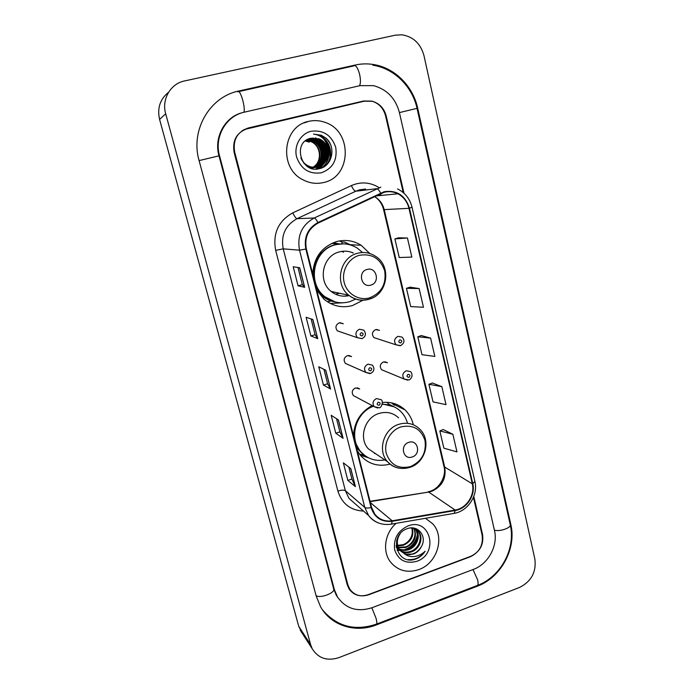 <?xml version="1.0" encoding="UTF-8"?>
<svg xmlns="http://www.w3.org/2000/svg" width="694" height="694" viewBox="0 0 694 694"><rect width="100%" height="100%" fill="white"/><g stroke="black" fill="none" stroke-linecap="round" stroke-linejoin="round"><path stroke-width="1.04" d="M372.123 405.582C360.342 412.201 354.148 422.308 353.532 435.901M357.289 450.77L360.533 455.49C368.531 464.147 378.369 467.027 390.037 464.121M359.466 454.162L363.699 455.117M369.833 253.518L361.158 245.268C353.593 240.592 345.473 239.343 336.807 241.521C321.721 246.726 313.705 257.621 312.742 274.208M316.75 290.092L324.141 299.322C332.643 306.21 342.116 308.283 352.543 305.542L362.945 300.25M339.982 322.701L343.287 323.742L339.245 322.849C335.636 324.827 335.002 327.49 337.345 330.83L357.41 337.726C354.929 334.17 355.606 331.333 359.44 329.216L363.734 330.153C366.423 333.675 365.877 336.495 362.103 338.611L357.41 337.726L361.999 338.646M348.77 355.432L351.554 356.577L347.416 355.614C343.903 357.531 343.235 360.125 345.404 363.404L365.868 372.452C363.569 368.965 364.289 366.189 368.02 364.142L372.409 365.148C374.864 368.653 374.283 371.411 370.683 373.424L365.868 372.452L369.885 373.624M357.358 387.79L359.692 388.961L355.475 387.946C352.058 389.811 351.355 392.353 353.367 395.571L374.222 406.701C372.097 403.283 372.843 400.577 376.478 398.573L380.945 399.64C383.834 400.499 381.448 408.462 379.132 407.751L374.222 406.701L377.675 408.029M384.814 361.739L387.417 362.745L383.504 361.921C380 363.899 379.375 366.51 381.639 369.737L404.238 379.089C401.852 375.654 402.52 372.878 406.242 370.752L410.38 371.62C411.525 372.114 412.062 373.684 411.993 376.339C410.952 378.707 409.902 379.896 408.853 379.896L404.238 379.089L407.794 380.147M376.452 329.45L379.488 330.361L375.671 329.607C372.071 331.645 371.49 334.317 373.927 337.605L396.17 344.866C393.593 341.361 394.218 338.525 398.044 336.338L402.078 337.128C404.984 340.294 404.507 343.122 400.655 345.595L396.17 344.866L400.186 345.733M333.25 242.727L339.808 243.967M413.312 424.754C411.967 418.907 409.208 413.962 405.044 409.92C398.729 404.108 391.173 401.626 382.385 402.477M342.246 241.98L339.201 240.974M403.249 192.602L385.578 115.881C383.53 108.281 378.967 103.371 371.871 101.133L363.673 100.994L248.417 127.939C237.296 131.808 232.716 139.841 234.667 152.021L347.815 584.634L349.733 589.059C354.382 595.365 360.698 597.274 368.679 594.775L470.272 556.779C479.467 552.303 483.423 545.076 482.122 535.083L473.438 497.364M372.019 607.727L473.239 569.462C488.229 564.118 498.249 545.701 494.484 530.52L399.414 112.567C395.597 98.375 386.992 89.405 373.589 85.648L360.082 85.64L244.349 112.168C226.071 115.898 214.073 136.805 219.495 155.656L334.361 589.596L337.501 597.005C345.881 608.768 357.384 612.342 372.019 607.727M519.476 587.471C531.309 581.529 536.436 572.073 534.866 559.104L423.991 55.694C420.668 43.627 413.303 36.661 401.895 34.795L395.276 35.186L184.587 80.938C170.524 83.644 161.424 99.398 165.684 113.764L310.643 644.726L312.231 648.786C318.294 658.389 327.186 661.33 338.915 657.617L519.476 587.471M168.607 92.207C160.071 99.121 157.061 108.195 159.585 119.429L298.732 626.335L302.124 633.119M363.699 101.324L244.01 129.596M477.168 586.265C500.921 577.651 516.692 548.572 510.827 524.49L417.693 108.186C413.025 86.334 395.103 68.09 374.075 64.611C367.759 63.518 361.487 63.657 355.259 65.028L238.892 90.983C209.588 96.752 190.225 130.377 199.074 160.54L316.264 596.276L320.619 606.86C331.073 625.719 355.458 633.266 376.443 624.886L477.168 586.265L476.561 585.771M337.189 596.823L337.752 597.413M243.481 130.056L242.128 130.741L243.481 130.056M308.709 121.355C282.649 126.108 278.45 167.705 302.61 179.616C309.411 183.277 316.447 184.24 323.725 182.496C351.615 176.901 352.778 131.01 324.957 122.335C319.596 120.426 314.182 120.105 308.709 121.355C282.649 126.108 278.45 167.705 302.61 179.616C309.411 183.277 316.447 184.24 323.725 182.496C351.615 176.901 352.778 131.01 324.957 122.335C319.596 120.426 314.182 120.105 308.709 121.355M396.17 523.319C384.806 532.992 382.116 551.227 390.41 561.906C397.775 570.728 407.231 573.296 418.768 569.601C437.151 563.459 445.236 537.095 432.77 523.857L425.491 518.288L432.77 523.857C445.236 537.095 437.151 563.459 418.768 569.601C407.231 573.296 397.775 570.728 390.41 561.906C382.116 551.227 384.806 532.992 396.17 523.319M384.224 192.273C388.952 191.11 393.507 191.605 397.896 193.782C403.622 196.879 407.309 201.728 408.966 208.33L472.302 483.822C475.19 495.039 466.463 508.416 455.143 510.047L392.197 520.786C385.031 521.775 379.228 519.554 374.777 514.107L371.568 507.392L306.358 248.903C304.31 237.296 308.249 228.664 318.164 223.026L384.224 192.273M384.103 191.744L317.947 222.514C307.772 228.3 303.738 237.14 305.846 249.042L371.09 507.566C374.517 517.741 381.57 522.313 392.231 521.289L455.177 510.532C466.767 508.867 475.711 495.16 472.753 483.657L409.46 208.191C405.244 195.352 396.795 189.861 384.103 191.744M452.878 434.288L439.831 430.905L443.865 448.159L456.956 451.898L452.878 434.288L443.232 429.543M441.852 386.671L428.918 384.294L433.039 401.878L446.008 404.637L441.852 386.671L432.371 383.001M407.43 238.007L394.877 238.892L399.241 257.535L411.846 257.084L407.43 238.007L398.495 237.816M419.133 288.565L406.45 288.314L410.727 306.601L423.461 307.26L419.133 288.565L410.007 287.16M430.601 338.108L417.797 336.772L421.987 354.703L434.852 356.43L430.601 338.108L421.301 335.549M404.003 193.27L386.228 116.054C384.19 108.464 379.618 103.545 372.531 101.315L364.333 101.177L247.871 128.416C236.758 132.285 232.169 140.318 234.13 152.498L347.182 584.565L349.099 588.98C353.749 595.296 360.065 597.213 368.063 594.715L470.732 556.319C479.927 551.851 483.874 544.616 482.573 534.623L473.794 496.462M355.406 486.633L347.85 480.43L343.348 462.837L350.826 468.632L355.406 486.633L350.661 468.502M317.748 338.672L310.895 335.957L306.115 317.279L312.873 319.526L317.748 338.672L312.716 319.483M304.666 287.29L298.073 285.833L293.198 266.765L299.687 267.745L304.666 287.29L299.539 267.719M343.105 438.313L335.775 433.23L331.185 415.281L338.429 419.939L343.105 438.313L338.273 419.835M330.561 389.004L323.456 385.075L318.772 366.77L325.781 370.249L330.561 389.004L325.625 370.171M323.456 385.075L327.611 383.782M323.933 369.329L327.62 383.817L330.379 388.84M335.775 433.23L339.878 431.894M336.512 418.708L339.887 431.928L342.923 438.114M298.073 285.833L302.341 284.627L304.51 287.212M310.895 335.957L315.102 334.708L317.574 338.551M347.85 480.43L351.901 479.06M348.848 467.097L351.91 479.103L355.215 486.39M417.797 336.772L421.379 335.523M406.45 288.314L410.093 287.134M394.877 238.892L398.582 237.79M428.918 384.294L432.449 382.967M439.831 430.905L443.31 429.508M315.111 334.734L311.086 318.936M302.341 284.644L297.969 267.485M313.636 167.74L311.372 168.312M312.838 168L311.433 168.33M314.677 167.601L310.678 168.078M314.469 167.636L310.947 168.174M308.145 139.156L317.436 139.485C329.312 143.866 328.817 163.975 316.325 167.202L308.379 167.011M317.436 139.485L309.828 138.644L307.902 139.268L316.186 139.893C327.698 144.152 327.698 163.532 315.692 167.28M316.126 167.263L309.22 167.454M307.772 139.329L315.77 140.023C327.169 144.248 327.325 163.394 315.484 167.297M328.028 149.279C326.701 144.361 323.786 140.899 319.283 138.887L311.059 138.227C292.035 141.611 300.728 173.847 319.119 168.72C332.331 166.465 336.443 146.937 326.05 138.184L321.166 135.235L313.532 134.072C321.912 135.269 326.744 140.335 328.028 149.279C329.182 158.145 325.729 164.027 317.67 166.942C314.538 167.714 311.389 167.367 308.214 165.901C304.839 164.2 302.393 161.563 300.875 157.98M311.059 138.227L319.119 138.939C331.446 143.467 330.292 164.487 317.253 167.028C314.122 167.801 310.973 167.462 307.806 165.996L303.504 162.804M305.204 140.986L309.316 142.123M305.889 140.466L311.302 141.481C321.504 145.306 323.04 161.91 313.133 167.28M312.942 167.393L312.369 167.705M312.179 167.801L311.597 168.069M305.716 140.587L310.903 141.611C321.001 145.402 322.641 161.78 312.925 167.263M312.734 167.375L312.153 167.705M311.962 167.801L311.389 168.078M306.583 139.997L312.916 140.951C323.534 144.925 324.627 162.422 313.992 167.332M313.801 167.436L313.211 167.705M313.011 167.792L312.421 168.017M312.222 168.087L311.632 168.278M306.41 140.11L312.508 141.09C323.022 145.02 324.228 162.292 313.775 167.323M313.584 167.428L313.003 167.714M312.803 167.801L312.213 168.035M312.022 168.113L311.424 168.304M307.277 139.589L314.538 140.431C325.599 144.543 326.18 162.969 314.842 167.332M314.642 167.419L314.044 167.653M313.844 167.722L313.246 167.913M307.104 139.685L314.13 140.561C325.078 144.638 325.798 162.83 314.634 167.341M314.434 167.428L313.835 167.67M315.492 167.349L314.885 167.54M315.284 167.367L314.677 167.575M317.852 139.347C329.85 143.771 329.182 164.131 316.533 167.167M329.65 161.008C331.177 150.858 328.253 142.227 320.862 135.113M311.146 131.253C300.58 133.673 293.701 145.775 296.581 156.931C300.996 169.163 309.255 174.446 321.339 172.789C332.721 168.547 337.518 160.062 335.731 147.336C331.506 135.148 323.309 129.787 311.146 131.253M307.399 121.884L303.989 122.916M313.532 134.072L321.036 135.269C325.469 137.212 328.678 140.422 330.674 144.916M320.576 136.414C330.899 141.203 333.901 157.356 325.729 165.58M327.932 147.943C329.971 155.898 328.019 162.509 322.068 167.783M320.203 139.459C326.484 145.202 328.383 152.22 325.894 160.514M325.295 161.919L319.882 168.538M315.328 137.95L317.739 139.39M318.624 140.067C324.783 145.731 326.648 152.654 324.245 160.817M323.656 162.24L322.372 164.53M322.085 164.955L318.268 168.876M312.742 138.063L313.315 138.306M313.74 138.514L316.1 139.919M317.071 140.665C323.092 146.261 324.939 153.079 322.615 161.112M322.025 162.552L320.749 164.868M320.454 165.302L319.873 166.092M319.752 166.239L316.915 169.015M312.179 139.069L314.486 140.448M315.536 141.255C321.426 146.781 323.248 153.495 321.01 161.407M320.42 162.864L319.136 165.207M318.841 165.64L318.251 166.439M317.895 166.881L315.718 169.041M319.188 135.634L319.552 135.772C330.518 139.815 334.404 156.271 326.406 165.007M327.733 146.66C330.396 154.962 328.618 161.954 322.415 167.627M321.14 140.006C326.596 145.419 328.357 151.925 326.423 159.533M325.79 161.242L320.116 168.477M315.779 138.002L318.19 139.503M319.561 140.63C324.887 145.948 326.622 152.35 324.766 159.82M324.141 161.555L322.745 164.235M322.424 164.712L318.451 168.842M312.942 137.993L313.714 138.332M314.2 138.566L316.629 140.093M318.008 141.238C323.204 146.486 324.913 152.775 323.135 160.106M322.51 161.867L321.114 164.573M320.793 165.059L320.142 165.953M320.012 166.126L317.08 169.006M312.63 139.13L315.085 140.674M316.481 141.845C321.539 147.007 323.213 153.183 321.522 160.383M320.906 162.17L319.509 164.903M319.188 165.398L318.529 166.3M318.104 166.82L315.865 169.041M370.822 285.113C380.433 282.77 376.538 266.418 367.048 269.472C357.349 271.805 361.357 288.244 370.822 285.113M353.255 252.963C348.761 251.002 344.129 250.647 339.357 251.896C322.58 255.696 317.366 281.131 331.185 291.454C336.59 295.687 342.61 297.067 349.238 295.601M362.546 252.512L357.401 248.2C350.609 243.95 343.313 242.805 335.514 244.774C313.671 249.667 306.653 282.632 324.428 296.329C331.966 302.35 340.338 304.154 349.542 301.743L355.71 299.114M343.599 243.828L334.82 244.73C320.715 248.252 310.947 264.336 313.992 279.135M335.61 294.256L339.566 293.258M343.417 252.208L341.838 251.375M345.031 296.182L348.683 295.228M352.682 252.92L351.442 252.252M339.036 244.054L331.775 243.368M321.634 252.72L319.604 254.186M314.929 282.874C316.681 288.192 319.63 292.625 323.76 296.173L335.167 301.933M343.001 302.801L330.292 303.452M342.211 243.82L341.752 241.954L344.536 242.076L349.203 244.626M344.536 242.076L351.381 245.268M412.253 456.956C421.432 454.232 417.797 438.99 408.74 442.382C399.492 445.106 403.223 460.417 412.253 456.956M398.616 417.857C393.09 412.765 386.575 411.299 379.063 413.442C364.628 417.502 358.347 438.322 368.367 448.836L376.356 454.206M407.283 422.438C405.947 418.083 403.691 414.353 400.516 411.256C395.441 406.502 389.351 404.203 382.255 404.368M394.114 406.797L382.351 403.951M374.448 453.425L375.584 453.685M372.626 405.851L366.302 409.339M354.087 429.872L354.287 438.894M355.172 442.399L360.143 451.308L365.096 455.724M373.389 406.259C355.571 412.592 348.492 438.469 360.871 451.82C367.326 458.838 375.333 461.545 384.875 459.94M356.516 447.717L363.812 455.143L359.405 454.076L364.402 455.516M368.323 457.71L360.325 455.247M386.775 402.294L388.9 404.194L395.701 407.638M391.433 402.832L394.331 405.227M412.288 528.091C414.197 535.933 411.195 541.676 403.275 545.319L397.749 545.857M397.246 545.788L396.135 545.545M411.811 528.03C414.465 539.299 404.524 544.573 402.65 544.764L397.627 545.363M414.066 528.516C417.363 536.835 414.613 543.176 405.799 547.531L398.373 547.687M397.931 547.549L396.673 547.046M413.641 528.386C418.144 537.078 409.937 546.325 405.166 546.967L398.2 547.254M415.654 529.21L415.871 529.461C421.223 535.525 417.042 547.228 408.367 549.769C405.279 550.767 402.216 550.611 399.206 549.301M398.807 549.11L396.317 547.401M415.272 529.01C422.585 541.797 408.983 549.761 407.725 549.206C405.331 550.169 402.416 550.073 398.981 548.928M410.31 527.987C413.78 527.969 416.521 529.175 418.534 531.604C423.921 537.703 419.697 549.483 410.969 552.042C405.496 553.526 400.993 552.242 397.471 548.191L396.17 546.161M416.73 529.895L417.857 531.057C423.236 537.061 418.994 548.989 410.319 551.47C406.615 552.606 403.162 552.251 399.952 550.394M399.865 550.333L397.471 548.191M399.38 549.908L404.949 554.159L413.312 554.09C416.938 552.676 419.636 550.169 421.405 546.56C418.82 550.602 416.001 553.005 412.947 553.777C408.905 555.651 404.385 554.359 399.38 549.908C397.115 546.516 396.248 543.263 396.768 540.158M400.022 550.481C396.352 544.955 396.448 539.307 400.291 533.539M414.708 528.273L415.368 528.889M421.405 546.56C427.469 536.445 417.918 524.612 407.525 528.594C388.692 534.432 396.066 565.254 414.752 559.364L415.663 559.06C419.618 557.542 422.776 554.931 425.136 551.227C422.143 554.185 418.577 555.946 414.465 556.527C410.995 556.944 407.82 556.163 404.949 554.159M408.046 525.922C397.645 530.91 393.203 538.969 394.73 550.125C398.556 560.396 405.886 564.127 416.738 561.325C439.319 553.951 430.497 517.065 408.046 525.922M425.136 551.227C420.72 557.273 415.055 560.058 408.15 559.598M417.198 529.227L417.528 532.333M417.458 534.024C416.261 541.849 411.828 547.124 404.16 549.856M402.329 550.264L400.091 550.472M399.865 550.481L397.055 550.264M417.597 535.629C416.209 542.205 412.297 546.881 405.877 549.674M372.869 65.21C394.192 68.394 412.392 86.568 417.033 108.351L510.22 524.664C511.478 527.822 499.723 531.899 494.397 530.138M476.847 585.658L477.585 585.372C478.244 584.521 478.253 582.674 477.619 579.82L472.996 569.557M376.148 624.236L376.651 624.045C377.033 623.281 376.859 621.451 376.139 618.536L371.854 607.788M316.108 595.669C320.428 598.592 335.341 592.893 333.684 588.98L218.983 155.838L219.495 155.656M199.083 160.592L218.983 155.838C213.587 137.273 225.151 116.436 242.839 112.549M238.146 91.504C239.525 91.304 241.104 94.393 242.9 100.786C244.279 106.512 244.6 110.346 243.88 112.281M354.105 65.626C356.117 65.279 357.957 68.203 359.622 74.405C360.776 79.984 360.698 83.783 359.388 85.796M417.033 108.351L399.423 112.593M298.732 626.335L310.643 644.726M159.585 119.429L165.684 113.764M247.385 128.442L248.417 127.939M362.112 101.61L363.673 100.994M510.081 524.022L510.827 524.49M375.957 624.314L376.443 624.886M237.695 91.825L238.892 90.983M353.411 65.991L355.259 65.028M417.042 108.394L417.693 108.186M333.597 588.651L334.361 589.596M403.431 409.122L403.249 408.35M455.143 510.047L428.684 492.063L431.755 491.283C441.948 486.555 446.294 478.652 444.802 467.556L384.242 209.727C382.758 203.854 379.488 199.456 374.448 196.515M370.119 501.649L428.684 492.063L370.032 501.294M408.966 208.33L383.608 209.649C382.064 203.758 378.993 199.386 374.413 196.532M371.09 507.566C368.02 508.234 365.92 508.181 364.775 507.409L299.522 250.178C296.954 235.734 301.847 225.003 314.209 217.994L380.85 187.18M365.625 189.054L359.761 189.783L355.779 191.214L296.989 218.697C285.364 225.264 280.775 235.309 283.221 248.842L345.343 490.667L349.021 498.396L355.528 504.096M380.624 193.001C379.071 190.191 377.744 188.759 376.625 188.707L355.779 191.214C354.469 190.997 353.012 189.115 351.39 185.576C360.828 181.524 369.954 182.149 378.777 187.432M363.5 511.079C350.479 510.368 341.942 503.697 337.891 491.074L275.665 250.352L283.221 248.842L299.522 250.178L305.846 249.042M379.288 523.25C374.968 521.801 371.429 519.242 368.653 515.59L364.775 507.409L345.343 490.667C343.92 489.86 341.431 489.99 337.891 491.074M392.231 521.289L391.459 524.126L390.791 524.239M275.665 250.352C272.612 233.505 278.32 221.004 292.807 212.841C294.482 216.424 295.878 218.376 296.989 218.697L314.209 217.994C315.145 218.142 316.395 219.651 317.947 222.514M455.177 510.532L454.214 513.36L453.416 513.499M472.753 483.657L474.878 481.376L412.028 207.202L409.46 208.191M292.807 212.841L351.39 185.576M381.353 195.422L379.722 194.034M392.197 520.786L370.37 502.63M472.302 483.822L443.995 466.628L383.608 209.649M369.676 297.83C381.466 292.989 386.48 284.028 384.71 270.938C380.425 258.506 371.975 253.293 359.388 255.297C348.44 258.229 341.257 271.024 344.163 282.441C346.913 293.9 358.928 301.057 369.676 297.83M369.225 299.218L372.227 298.012M331.185 291.454L348.778 295.245C355.007 299.921 361.843 301.213 369.295 299.14C387.746 294.377 391.919 265.976 375.419 256.233C369.885 252.642 363.916 251.653 357.497 253.293C339.791 257.327 334.222 284.314 348.778 295.245C354.773 299.921 361.401 301.3 368.67 299.383M316.559 289.311C320.116 294.915 324.922 298.828 330.969 301.04L338.195 302.549M410.51 466.585C421.779 461.389 426.593 452.653 424.98 440.369C420.946 428.84 412.921 424.355 400.906 426.905C390.47 430.254 383.556 442.72 386.272 453.356C390.496 464.919 398.573 469.326 410.51 466.585M368.367 448.836L387.573 461.753C393.94 468.129 401.496 469.968 410.258 467.244C425.847 462.369 431.486 439.493 419.471 428.883C413.676 423.522 406.831 421.995 398.92 424.286C383.721 428.64 377.059 450.684 387.573 461.753C390.843 465.405 394.903 467.583 399.744 468.276M399.909 339.808C398.235 341.439 398.486 342.48 400.655 342.94C402.329 341.309 402.078 340.268 399.909 339.808M408.115 374.292C406.45 375.922 406.693 376.946 408.844 377.38C410.51 375.749 410.258 374.717 408.115 374.292M362.016 335.896C363.725 334.248 363.465 333.181 361.236 332.712C359.527 334.369 359.787 335.428 362.016 335.896M370.587 370.839C372.288 369.191 372.027 368.15 369.824 367.707C368.124 369.355 368.384 370.405 370.587 370.839M379.045 405.287C380.728 403.639 380.477 402.615 378.291 402.199C376.608 403.856 376.859 404.88 379.045 405.287M350.487 244.722L361.158 245.268M392.648 403.752L405.044 409.92M510.22 524.664C515.998 548.763 500.773 576.714 477.585 585.372L376.651 624.045C355.042 631.384 336.989 626.665 322.502 609.87M238.849 91.565L353.732 65.921M336.486 595.738L333.684 588.98M300.268 630.239L312.231 648.786M430.072 491.274L428.129 491.786M397.896 193.782L375.549 195.994M355.675 504.226L368.653 515.59C374.578 522.695 382.186 525.54 391.459 524.126L454.214 513.36C468.06 511.096 478.374 495.152 474.878 481.376M412.028 207.202C409.902 198.796 405.079 192.706 397.558 188.933M381.162 195.439L379.618 194.077M430.991 490.944C440.569 487.622 446.45 474.922 443.995 466.628M323.76 296.173L324.428 296.329M327.429 301.795L330.969 301.04L337.562 302.445M360.143 451.308L360.871 451.82M415.368 529.062L415.871 529.461M417.857 531.057L418.534 531.604"/></g></svg>

